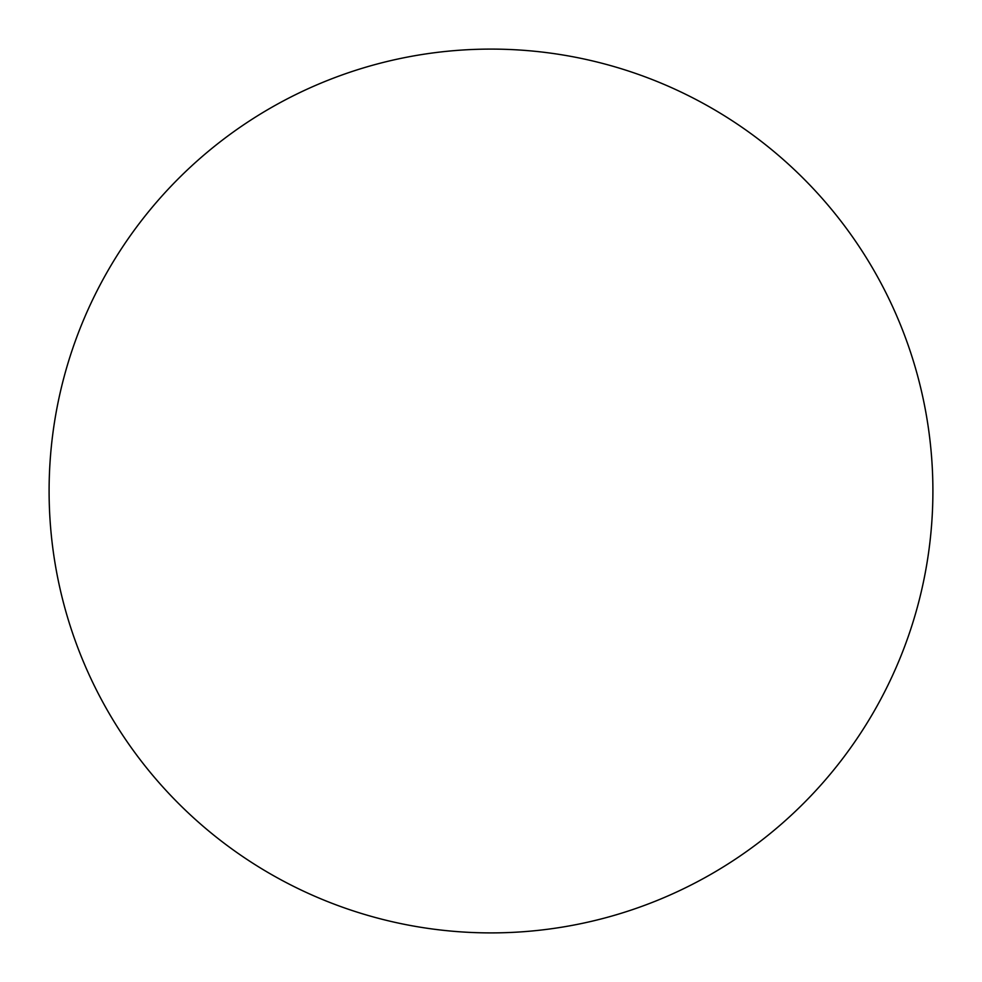 <?xml version="1.0" encoding="UTF-8"?>
<svg xmlns="http://www.w3.org/2000/svg" width="982" height="982" viewBox="0 0 982 982"><rect width="100%" height="100%" fill="white"/><g stroke="black" fill="none" stroke-linecap="round" stroke-linejoin="round"><path stroke-width="1.47" d="M932.9 491A441.9 441.9 0 0 0 491 49.1A441.9 441.9 0 0 0 49.1 491A441.9 441.9 0 0 0 491 932.9A441.9 441.9 0 0 0 932.9 491"/></g></svg>
